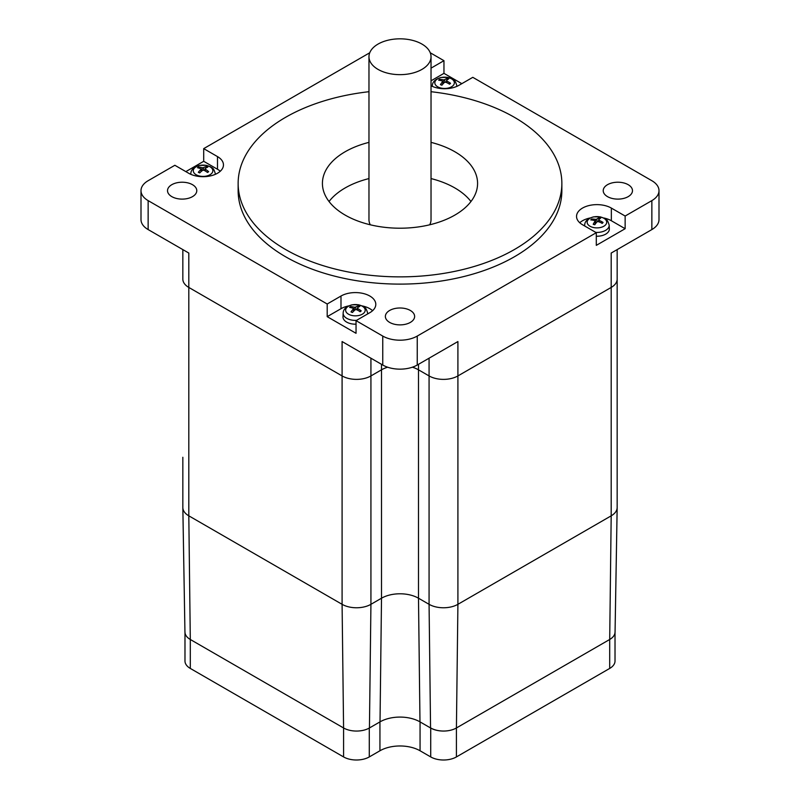 <?xml version="1.0" encoding="UTF-8"?>
<svg xmlns="http://www.w3.org/2000/svg" width="800" height="800" viewBox="0 0 800 800"><rect width="100%" height="100%" fill="white"/><g stroke="black" fill="none" stroke-linecap="round" stroke-linejoin="round"><path stroke-width="1.2" d="M182.84 457.28L182.84 507.5A20.39 11.77 0 0 0 188.81 515.83L342.09 604.32L342.09 375.93A20.39 11.77 0 0 0 370.93 375.93A20.39 11.77 180 0 1 342.09 375.93L188.81 287.44A20.39 11.77 180 0 1 182.84 279.11A20.39 11.77 0 0 0 188.81 287.44L342.09 375.93L342.09 341.55L382.76 365.03A24.38 14.08 0 0 0 417.24 365.03L457.91 341.55L457.91 375.93L611.19 287.44A20.39 11.77 0 0 0 617.16 279.11A20.39 11.77 180 0 1 611.19 287.44L457.91 375.93A20.39 11.77 180 0 1 429.07 375.93A20.39 11.77 0 0 0 457.91 375.93L457.91 604.32L611.19 515.83A20.39 11.77 0 0 0 617.16 507.5L617.16 249.6M431.03 85.76A20.39 11.77 180 0 0 459.01 85.29L472.8 77.33L651.86 180.71A24.38 14.08 180 0 1 659 190.66A24.38 14.08 180 0 1 651.86 200.62L625.14 216.04L625.14 228.71L596.3 245.36L596.3 232.69L417.24 336.07A24.38 14.08 180 0 1 382.76 336.07L356.04 320.64L356.04 333.31L327.2 316.66L327.2 304L148.14 200.62A24.38 14.08 180 0 1 141 190.66A24.38 14.08 180 0 1 148.14 180.71L174.86 165.28L188.65 173.24A20.39 11.77 180 0 0 210.88 175.8A20.39 11.77 180 0 0 223.46 164.92A20.39 11.77 180 0 0 217.49 156.59L217.49 169.26L203.7 161.3L203.7 148.63L369.74 52.77M141 190.66L141 219.62A24.38 14.08 0 0 0 148.14 229.57L188.81 253.05L188.81 515.83A20.39 11.77 180 0 1 182.84 507.62L184.94 632.11A18.29 10.56 180 0 0 190.3 639.48A18.17 10.49 180 0 1 184.98 632.06M615.02 632.06A18.17 10.49 180 0 1 609.7 639.48L611.19 515.83A20.39 11.77 180 0 0 617.16 507.62L615.06 632.11A18.29 10.56 180 0 1 609.7 639.48L456.42 727.97A18.29 10.56 180 0 1 430.56 727.97L419.98 721.86A28.26 16.32 0 0 0 380.02 721.86L369.44 727.97A18.29 10.56 180 0 1 343.58 727.97L190.3 639.48L188.81 515.83L342.09 604.32A20.39 11.77 0 0 0 370.93 604.32L381.51 598.21A26.15 15.1 180 0 1 418.49 598.21L429.07 604.32A20.39 11.77 0 0 0 457.91 604.32L611.19 515.83L611.19 253.05L651.86 229.57A24.38 14.08 0 0 0 659 219.62L659 190.66M430.26 52.77L443.96 60.68L443.96 73.35L461.83 83.66M185.83 171.62L203.7 161.3M329.04 201.52A77.58 44.79 180 0 1 368.97 178.57M431.03 178.57A77.58 44.79 180 0 1 470.96 201.52M431.03 142.37A77.58 44.79 180 0 1 477.58 183.42A77.58 44.79 180 0 1 429.69 224.8A77.58 44.79 180 0 1 345.15 215.09A77.58 44.79 180 0 1 322.42 183.42A77.58 44.79 180 0 1 368.97 142.37M429.71 224.8A31.03 17.92 0 0 0 431.03 219.62L431.03 56.74A31.03 17.92 180 0 1 411.87 73.29A31.03 17.92 180 0 1 378.06 69.41A31.03 17.92 180 0 1 368.97 56.74A31.03 17.92 180 0 1 388.96 40A31.03 17.92 180 0 1 431.03 56.74M368.97 56.74L368.97 219.62A31.03 17.92 0 0 0 370.29 224.8M419.98 721.86L418.49 598.21L418.49 369.82L429.07 375.93L418.49 369.82A26.15 15.1 0 0 0 412.38 367.2A26.15 15.1 180 0 1 418.49 369.82L418.49 364.3M369.44 727.97L370.93 604.32L381.51 598.21L381.51 369.82A26.15 15.1 180 0 1 387.62 367.2A26.15 15.1 0 0 0 381.51 369.82L370.93 375.93L381.51 369.82L381.51 364.3M350.62 306.59A6.52 3.76 0 0 0 349.62 307.42A22.15 13.22 48.8 0 1 353.1 308.3L353.32 309.03A22.15 10.82 105.9 0 0 351 311.91A6.52 3.76 0 0 0 352.43 312.48A22.15 9.8 -62.1 0 1 355.17 309.77L356.43 309.64A22.15 14.07 44 0 1 360.21 311.69A6.52 3.76 0 0 0 361.21 310.86L361.21 310.86A22.15 15.45 -122.6 0 0 357.72 308.57L357.5 307.85A22.15 8.59 -65.6 0 1 359.82 306.37A6.52 3.76 0 0 0 358.39 305.79A22.15 12.03 109.3 0 0 355.65 307.11L354.39 307.23A22.15 16.3 -127.6 0 0 350.62 306.59L351.3 307.76M357.83 307.6L358.39 305.79M356.04 324.18A12.41 7.17 180 0 1 343 316.85L343.16 313.14A12.25 7.07 0 0 0 356.53 320.36M198.61 166.96A6.52 3.76 0 0 0 197.51 167.74A22.15 12.4 52.7 0 1 200.79 168.77L200.92 169.5A22.15 11.88 108.8 0 0 198.33 172.28A6.52 3.76 0 0 0 199.68 172.91A22.15 10.8 -58.9 0 1 202.67 170.32L203.94 170.24A22.15 13.33 48.2 0 1 207.54 172.44A6.52 3.76 0 0 0 208.64 171.66L208.64 171.66A22.15 14.63 -118.7 0 0 205.36 169.23L205.23 168.5A22.15 9.66 -62.5 0 1 207.82 167.12A6.52 3.76 0 0 0 206.46 166.49A22.15 13.03 112.5 0 0 203.47 167.68L202.21 167.76A22.15 15.56 -123.2 0 0 198.61 166.96L199.27 168.21M205.87 168.09L206.46 166.49M602.53 222.68L603.07 222.44A22.15 16.8 -131.2 0 0 599.25 220.44L598.86 219.74A22.15 6.44 -71 0 1 600.65 218.1A6.52 3.76 0 0 0 599.1 217.64A22.15 9.98 103.7 0 0 596.85 219.15L595.64 219.37A22.15 17.47 -137.2 0 0 591.58 219.04L592.31 220.09M598.34 221.64L599.1 217.64M591.58 219.04A6.52 3.76 0 0 0 590.78 219.94A22.15 14.57 40.6 0 1 594.61 220.53L595 221.23A22.15 8.67 100.6 0 0 593.21 224.28L593.21 224.28A6.52 3.76 0 0 0 594.76 224.74A22.15 7.75 -67.8 0 1 597.01 221.83L598.22 221.6A22.15 15.25 35.1 0 1 602.28 223.34A6.52 3.76 0 0 0 603.07 222.44M595.81 232.41A12.25 7.07 0 0 0 607.83 228.59A12.25 7.07 0 0 0 609.18 225.19L609.34 228.9A12.41 7.17 180 0 1 607.97 232.34A12.41 7.17 180 0 1 596.3 236.23M439.58 79.34A6.52 3.76 0 0 0 438.65 80.2A22.15 13.76 45.9 0 1 442.27 80.98L442.56 81.7A22.15 10.04 103.9 0 0 440.42 84.64A6.52 3.76 0 0 0 441.9 85.18A22.15 9.06 -64.3 0 1 444.47 82.39L445.71 82.22A22.15 14.54 40.8 0 1 449.6 84.15A6.52 3.76 0 0 0 450.53 83.3L450.53 83.3A22.15 15.99 -125.7 0 0 446.91 81.12L446.62 80.4A22.15 7.81 -67.6 0 1 448.75 78.86A6.52 3.76 0 0 0 447.27 78.32A22.15 11.29 107.1 0 0 444.71 79.71L443.47 79.88A22.15 16.77 -131 0 0 439.58 79.34L440.28 80.46M446.73 80.31L447.27 78.32M443.96 73.35L431.03 80.81M431.03 68.15L443.96 60.68M625.14 228.71L611.35 220.75A20.39 11.77 0 0 0 603.76 217.98M596.3 232.69L582.51 224.73A20.39 11.77 180 0 1 576.54 216.41A20.39 11.77 180 0 1 589.12 205.53A20.39 11.77 180 0 1 611.35 208.08L625.14 216.04M590.09 217.98A20.39 11.77 0 0 0 579.74 222.74M327.2 304L340.99 296.03A20.39 11.77 180 0 1 363.21 293.48A20.39 11.77 180 0 1 375.8 304.36A20.39 11.77 180 0 1 369.83 312.68L356.04 320.64M372.6 310.69A20.39 11.77 0 0 0 362.25 305.93M348.58 305.93A20.39 11.77 0 0 0 340.99 308.7L327.2 316.66M203.7 148.63L217.49 156.59M171.81 196.63A14.63 8.45 180 0 1 167.52 190.66A14.63 8.45 180 0 1 176.55 182.86A14.63 8.45 180 0 1 192.49 184.69A14.63 8.45 180 0 1 196.78 190.66A14.63 8.45 180 0 1 187.75 198.47A14.63 8.45 180 0 1 171.81 196.63M389.66 322.41A14.63 8.45 180 0 1 385.37 316.44A14.63 8.45 180 0 1 394.4 308.63A14.63 8.45 180 0 1 410.34 310.47A14.63 8.45 180 0 1 414.63 316.44A14.63 8.45 180 0 1 405.6 324.24A14.63 8.45 180 0 1 389.66 322.41M607.51 196.63A14.63 8.45 180 0 1 603.22 190.66A14.63 8.45 180 0 1 612.25 182.86A14.63 8.45 180 0 1 628.19 184.69A14.63 8.45 180 0 1 632.48 190.66A14.63 8.45 180 0 1 623.45 198.47A14.63 8.45 180 0 1 607.51 196.63M431.03 91.71A161.86 93.45 180 0 1 561.86 183.42L561.86 190.66A161.86 93.45 180 0 1 461.94 277A161.86 93.45 180 0 1 285.55 256.74A161.86 93.45 180 0 1 238.14 190.66L238.14 183.42A161.86 93.45 180 0 1 368.97 91.71M220.26 171.25A20.39 11.77 0 0 0 217.49 169.26M561.86 183.42A161.86 93.45 180 0 1 461.94 269.76A161.86 93.45 180 0 1 285.55 249.5A161.86 93.45 180 0 1 238.14 183.42M615.02 632.64L615.02 661.01A18.17 10.49 180 0 1 609.7 668.43L609.7 639.48L456.42 727.97L457.91 604.32A20.39 11.77 180 0 1 429.07 604.32L430.56 727.97M380.02 721.86L381.51 598.21A26.15 15.1 0 0 1 418.49 598.21L429.07 604.32L429.07 358.2M370.93 358.2L370.93 604.32A20.39 11.77 180 0 1 342.09 604.32L343.58 727.97L190.3 639.48L190.3 668.43A18.17 10.49 180 0 1 184.98 661.01L184.98 632.64M609.7 668.43L456.42 756.93A18.17 10.49 180 0 1 430.72 756.93L420.06 750.77A28.37 16.38 0 0 0 379.94 750.77L369.28 756.93A18.17 10.49 180 0 1 343.58 756.93L190.3 668.43M456.42 756.93L456.42 727.97A18.17 10.49 180 0 1 430.72 727.97M382.76 336.07L382.76 365.03M148.14 229.57L148.14 200.62M417.24 365.03L417.24 336.07M651.86 200.62L651.86 229.57M359.89 311.64L360.85 310.85A6.06 3.5 180 0 1 360.02 311.57M358.13 306.17A6.06 3.5 180 0 1 359.33 306.63M350.19 307.51A6.06 3.5 180 0 1 350.99 306.9M352.53 312.38A6.06 3.5 180 0 1 351.26 311.85M363.43 313.43A9.78 5.65 180 0 1 348.79 314.35A9.78 5.65 180 0 1 347.93 306.56A9.78 5.65 180 0 1 361.36 305.72A9.78 5.65 180 0 1 363.43 313.43M367.61 313.96A12.25 7.07 0 0 0 367.66 313.14C365.62 306.07 364.18 307.69 363.01 306.32L358.65 304.79L351.99 304.83C346.17 306.49 343.23 309.27 343.16 313.14M357.72 308.57L357.62 310.21M354.39 307.23L354.21 310.65M353.32 309.03L353.52 311.32M355.65 307.11L355.85 309.54M208.28 171.65A6.06 3.5 180 0 1 207.38 172.33M206.17 166.85A6.06 3.5 180 0 1 207.29 167.34M198.08 167.87A6.06 3.5 180 0 1 198.96 167.29M199.79 172.8A6.06 3.5 180 0 1 198.61 172.23M210.67 174.31A9.78 5.65 180 0 1 195.95 174.63A9.78 5.65 180 0 1 196.06 166.82A9.78 5.65 180 0 1 209.57 166.54A9.78 5.65 180 0 1 210.67 174.31M215.3 174.34A12.25 7.07 0 0 0 215.32 173.7C213.28 166.63 211.84 168.26 210.67 166.89L206.31 165.35L199.65 165.39C193.83 167.06 190.89 169.83 190.82 173.7A12.25 7.07 0 0 0 190.85 174.34M205.36 169.23L205.24 170.96M202.21 167.76L202.02 170.83M200.92 169.5L201.09 171.61M203.47 167.68L203.66 170.15M602.67 222.48A6.06 3.5 180 0 1 602.6 222.58A6.06 3.5 180 0 1 602.05 223.22M598.88 218.03A6.06 3.5 180 0 1 600.24 218.41M591.35 219.98A6.06 3.5 180 0 1 591.98 219.32M594.83 224.63A6.06 3.5 180 0 1 593.41 224.2M605.63 224.82A9.78 5.65 180 0 1 591.34 226.88A9.78 5.65 180 0 1 588.66 219.23A9.78 5.65 180 0 1 601.77 217.34A9.78 5.65 180 0 1 605.63 224.82M609.18 225.19C607.14 218.12 605.69 219.74 604.52 218.37L600.17 216.84L593.5 216.88C587.68 218.54 584.74 221.31 584.68 225.19A12.25 7.07 0 0 0 584.72 226.01M599.25 220.44L599.17 221.95M595.64 219.37L595.45 223.77M595 221.23L595.26 224.03M596.85 219.15L597.08 221.75M449.27 84.12L450.15 83.31A6.06 3.5 180 0 1 449.4 84.04M447.03 78.7A6.06 3.5 180 0 1 448.29 79.13M439.23 80.27A6.06 3.5 180 0 1 439.97 79.64M441.99 85.07A6.06 3.5 180 0 1 440.67 84.58M452.88 85.8A9.78 5.65 180 0 1 438.34 87.15A9.78 5.65 180 0 1 436.8 79.4A9.78 5.65 180 0 1 450.14 78.16A9.78 5.65 180 0 1 452.88 85.8M456.82 86.39A12.25 7.07 0 0 0 456.84 85.75C454.8 78.68 453.36 80.3 452.18 78.93L447.83 77.4L441.17 77.44C435.35 79.1 432.4 81.88 432.34 85.75A12.25 7.07 0 0 0 432.36 86.39M446.91 81.12L446.82 82.7M443.47 79.88L443.28 83.6M442.56 81.7L442.78 84.15M444.71 79.71L444.92 82.16M611.35 208.08L611.35 220.75M340.99 296.03L340.99 308.7M430.72 756.93L430.72 728.06M420.06 750.77L420.06 721.91M379.94 750.77L379.94 721.91M369.28 756.93L369.28 728.06M343.58 756.93L343.58 727.97M182.84 279.11L182.84 249.6M352.63 312.37L351.22 311.8M367.66 313.14L367.69 313.92M357.35 308.11L357.15 309.98M353.47 308.7L353.73 311.12M208.31 171.62L207.25 172.38M199.9 172.81L198.57 172.19M190.82 173.7L190.8 174.32M215.32 173.7L215.35 174.32M205.04 168.79L204.84 170.73M201.1 169.14L201.34 171.39M602.6 222.58L601.91 223.33M594.91 224.61L593.38 224.15M584.68 225.19L584.64 225.96M598.77 219.93L598.58 221.73M595.08 220.97L595.39 223.85M442.08 85.06L440.62 84.53M432.34 85.75L432.31 86.37M456.84 85.75L456.86 86.37M446.5 80.64L446.3 82.47M442.68 81.39L442.95 83.96M617.16 457.28L617.16 279.11"/></g></svg>
